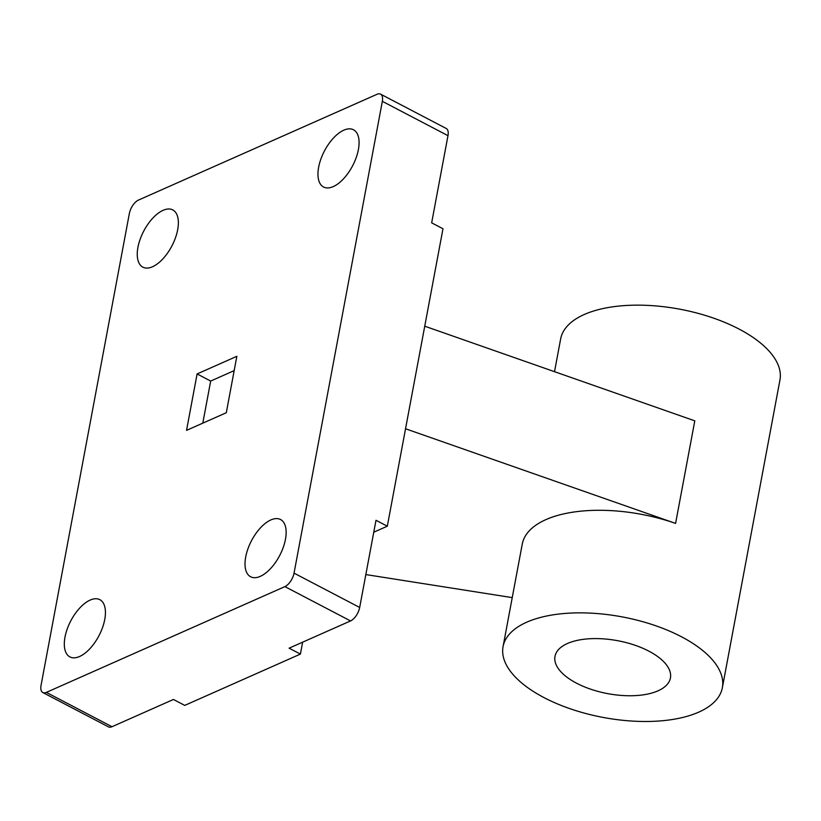 <?xml version="1.0" encoding="UTF-8"?>
<svg xmlns="http://www.w3.org/2000/svg" width="821" height="821" viewBox="0 0 821 821"><rect width="100%" height="100%" fill="white"/><g stroke="black" fill="none" stroke-linecap="round" stroke-linejoin="round"><path stroke-width="1.23" d="M260.298 576.352A32.296 15.917 117.6 0 1 250.621 576.763A32.296 15.917 117.6 0 1 247.911 548.89A32.296 15.917 117.6 0 1 270.858 519.939A32.296 15.917 117.6 0 1 280.546 519.529A32.296 15.917 117.6 0 1 283.255 547.391A32.296 15.917 117.6 0 1 260.298 576.352M333.244 186.593A32.296 15.917 117.6 0 1 323.556 187.003A32.296 15.917 117.6 0 1 320.857 159.13A32.296 15.917 117.6 0 1 343.804 130.18A32.296 15.917 117.6 0 1 353.492 129.769A32.296 15.917 117.6 0 1 356.191 157.642A32.296 15.917 117.6 0 1 333.244 186.593M79.596 656.492A32.296 15.917 117.6 0 1 69.908 656.903A32.296 15.917 117.6 0 1 67.199 629.04A32.296 15.917 117.6 0 1 90.146 600.079A32.296 15.917 117.6 0 1 99.834 599.669A32.296 15.917 117.6 0 1 102.543 627.542A32.296 15.917 117.6 0 1 79.596 656.492M152.532 266.743A32.296 15.917 117.6 0 1 142.844 267.143A32.296 15.917 117.6 0 1 140.145 239.28A32.296 15.917 117.6 0 1 163.092 210.33A32.296 15.917 117.6 0 1 172.779 209.919A32.296 15.917 117.6 0 1 175.478 237.782A32.296 15.917 117.6 0 1 152.532 266.743M554.524 371.677L560.64 338.95A111.553 51.169 10.6 0 1 626.864 305.443A111.553 51.169 10.6 0 1 738.972 329.016A111.553 51.169 10.6 0 1 779.95 379.99L722.367 687.69A111.553 51.169 10.6 0 1 656.143 721.197A111.553 51.169 10.6 0 1 544.046 697.624A111.553 51.169 10.6 0 1 503.057 646.65A111.553 51.169 10.6 0 1 569.281 613.154A111.553 51.169 10.6 0 1 681.379 636.716A111.553 51.169 10.6 0 1 722.367 687.69M576.568 683.205A58.712 26.929 10.6 0 1 554.996 656.369A58.712 26.929 10.6 0 1 589.858 638.738A58.712 26.929 10.6 0 1 648.857 651.145A58.712 26.929 10.6 0 1 670.429 677.972A58.712 26.929 10.6 0 1 635.577 695.603A58.712 26.929 10.6 0 1 576.568 683.205M202.797 423.154L210.679 381.047L234.17 370.63M226.298 412.727L186.541 430.358L197.102 373.945L236.848 356.314L226.298 412.727M210.679 381.047L197.102 373.945M503.057 646.65L522.259 544.087A111.553 51.169 10.6 0 1 675.591 523.408L405.543 428.767L387.317 526.199L375.997 520.288L359.68 607.468A11.74 5.788 117.6 0 1 350.536 620.933L289.095 648.18L300.404 654.091L184.756 705.393L173.436 699.471L111.995 726.718A11.74 5.788 117.6 0 1 108.475 726.872L42.836 692.544A11.74 5.788 117.6 0 1 41.05 685.34L129.349 213.532A11.74 5.788 117.6 0 1 138.492 200.067L377.034 94.282A11.74 5.788 117.6 0 1 380.554 94.128A11.74 5.788 117.6 0 1 382.34 101.332L294.041 573.14A11.74 5.788 117.6 0 1 284.897 586.605L46.356 692.39A11.74 5.788 117.6 0 1 42.836 692.544M512.232 597.626L365.838 574.567M380.554 94.128L446.193 128.456A11.74 5.788 117.6 0 1 447.979 135.66L431.661 222.84L442.981 228.761L424.744 326.194L694.792 420.845L675.591 523.408M424.744 326.194L405.543 428.767M302.641 642.166L300.404 654.091M387.317 526.199L373.76 532.213M350.536 620.933L284.897 586.605M111.995 726.718L46.356 692.39M359.68 607.468L294.041 573.14M447.979 135.66L382.34 101.332"/></g></svg>
